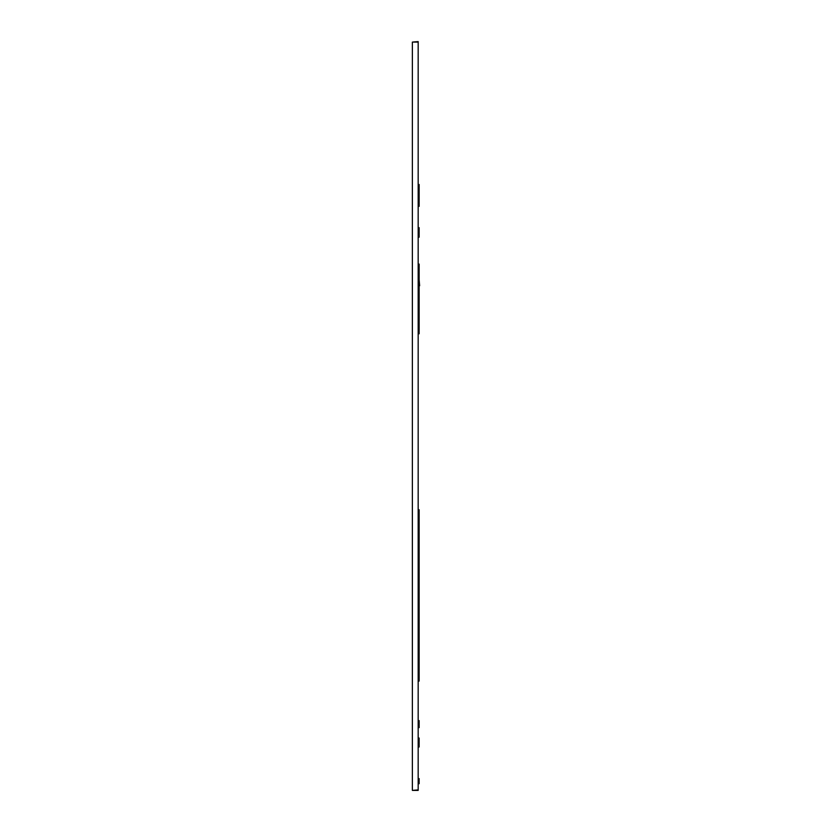 <?xml version="1.0" encoding="UTF-8"?>
<svg xmlns="http://www.w3.org/2000/svg" width="832" height="832" viewBox="0 0 832 832"><rect width="100%" height="100%" fill="white"/><g stroke="black" fill="none" stroke-linecap="round" stroke-linejoin="round"><path stroke-width="1.25" d="M418.174 509.746L419.141 509.746L419.141 660.66L418.174 660.66M418.174 42.089L412.37 42.089L418.174 41.6L418.174 790.4L412.37 790.4L418.174 789.911M412.37 42.089L412.37 789.911M418.174 206.336L419.141 206.336L419.141 184.787L418.174 184.787M419.141 206.066L418.174 206.066M419.141 185.349L419.141 184.517L418.174 184.517M419.141 660.66L419.141 681.075L418.174 681.075M419.141 542.672L418.174 542.672M418.174 727.605L419.141 727.605L419.141 720.616L418.174 720.616M419.141 721.469L418.174 721.469M419.141 724.173L418.174 724.173M419.141 726.773L418.174 726.773M418.174 746.98L419.141 746.98L419.141 738.046L418.174 738.046M419.141 746.866L418.174 746.866M419.141 738.161L418.174 738.161M418.174 783.692L419.141 783.692L418.174 783.63M419.141 779.366L419.141 778.627L418.174 778.627M419.141 783.63L419.141 778.69L418.174 778.69M419.141 532.116L418.174 532.116M419.141 534.269L418.174 534.269M418.174 237.172L419.141 237.172L419.141 227.687L418.174 227.687M419.141 237.047L418.174 237.047M419.141 227.687L418.174 227.562M418.174 333.767L419.141 333.767L419.141 264.108L418.174 264.108M419.141 278.106L419.141 270.192M419.141 287.383L419.141 285.761M419.63 285.761L419.141 279.708M419.141 330.866L418.174 330.866M419.141 267.01L418.174 267.01"/></g></svg>
